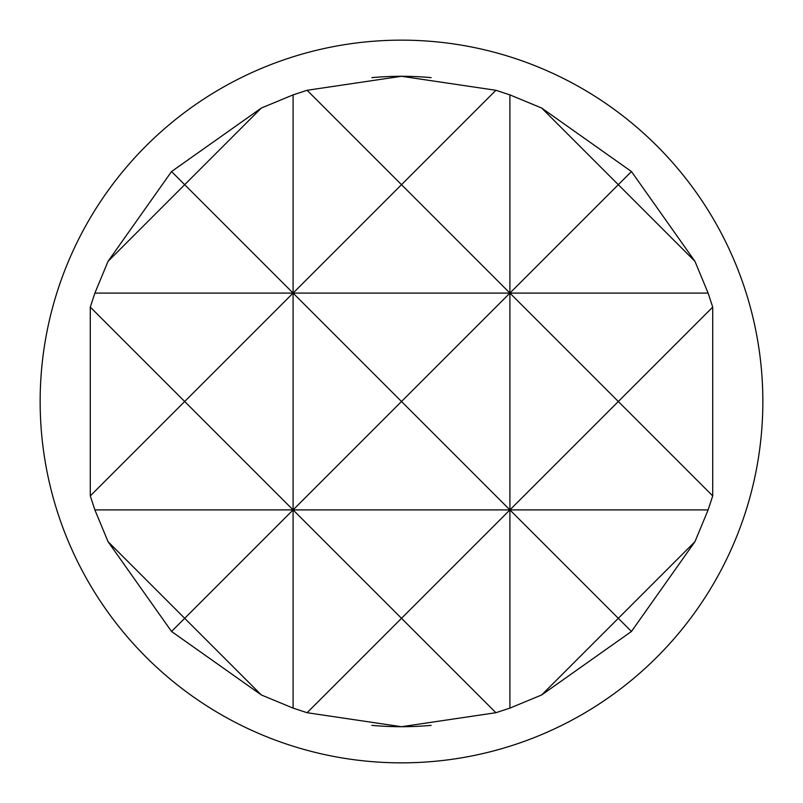 <?xml version="1.0" encoding="UTF-8"?>
<svg xmlns="http://www.w3.org/2000/svg" width="803" height="803" viewBox="0 0 803 803"><rect width="100%" height="100%" fill="white"/><g stroke="black" fill="none" stroke-linecap="round" stroke-linejoin="round"><path stroke-width="1.2" d="M431.141 725.36A325.215 325.215 0 0 1 401.5 726.715L495.903 712.713L509.905 708.116L541.654 694.966L631.459 631.459L694.966 541.654L708.116 509.905L712.713 495.903L712.713 307.097L708.116 293.095L694.966 261.346L631.459 171.541L541.654 108.034L509.905 94.884L495.903 90.287L401.5 76.285A325.215 325.215 0 0 1 431.141 77.64M90.287 495.903L184.69 401.5L90.287 307.097L90.287 495.903L94.884 509.905L108.034 541.654L171.541 631.459L261.346 694.966L293.095 708.116L307.097 712.713L401.5 726.715A325.215 325.215 0 0 1 371.859 725.36M371.859 77.64A325.215 325.215 0 0 1 401.5 76.285L307.097 90.287L293.095 94.884L293.095 293.095L401.5 184.69L509.905 293.095L618.31 184.69L694.966 261.346M762.85 401.5A361.35 361.35 0 0 1 401.5 762.85A361.35 361.35 0 0 1 40.15 401.5A361.35 361.35 0 0 1 401.5 40.15A361.35 361.35 0 0 1 762.85 401.5M495.903 90.287L401.5 184.69L307.097 90.287M509.905 94.884L509.905 509.905L401.5 618.31L495.903 712.713M293.095 94.884L261.346 108.034L184.69 184.69L293.095 293.095L94.884 293.095L90.287 307.097M171.541 171.541L108.034 261.346L184.69 184.69L171.541 171.541L261.346 108.034M712.713 307.097L618.31 401.5L712.713 495.903M631.459 171.541L618.31 184.69L541.654 108.034M108.034 261.346L94.884 293.095M694.966 541.654L618.31 618.31L509.905 509.905L509.905 708.116M307.097 712.713L401.5 618.31L293.095 509.905L293.095 708.116M708.116 293.095L509.905 293.095L401.5 401.5L293.095 293.095L184.69 401.5L293.095 509.905L184.69 618.31L261.346 694.966M171.541 631.459L184.69 618.31L108.034 541.654M541.654 694.966L618.31 618.31L631.459 631.459M708.116 509.905L509.905 509.905L618.31 401.5L509.905 293.095L293.095 293.095L293.095 509.905L94.884 509.905M401.5 401.5L509.905 509.905L293.095 509.905L401.5 401.5"/></g></svg>
